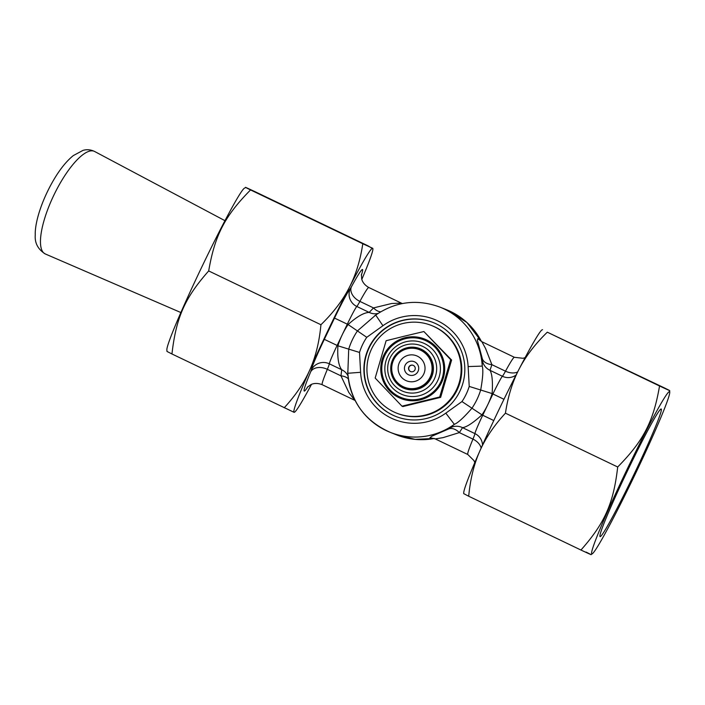 <?xml version="1.0" encoding="UTF-8"?>
<svg xmlns="http://www.w3.org/2000/svg" width="705" height="705" viewBox="0 0 705 705"><rect width="100%" height="100%" fill="white"/><g stroke="black" fill="none" stroke-linecap="round" stroke-linejoin="round"><path stroke-width="1.06" d="M395.778 416.417A50.531 50.46 111.8 0 1 369.191 347.759A50.531 50.46 111.8 0 1 433.284 322.582M396.536 413.095L397.188 413.359A47.165 47.094 -68.2 0 0 458.426 387.045A47.165 47.094 -68.2 0 0 432.2 325.772L431.548 325.516A47.165 47.094 -68.2 0 0 371.57 348.949A47.165 47.094 -68.2 0 0 396.536 413.095A47.165 47.094 -68.2 0 0 457.774 386.781A47.165 47.094 -68.2 0 0 431.548 325.516M347.821 373.289A67.372 67.275 -68.2 0 0 390.015 432.253L393.32 433.575M459.872 391.249A50.531 50.46 111.8 0 1 395.611 416.355A50.531 50.46 111.8 0 1 368.865 347.627A50.531 50.46 111.8 0 1 433.126 322.52A50.531 50.46 111.8 0 1 459.872 391.249M245.789 187.451L244.291 188.27A89.94 4.706 115.6 0 0 201.718 267.186A89.94 4.706 115.6 0 0 166.865 349.812L166.979 351.434L171.95 353.981L294.073 412.319A90.954 4.759 115.6 0 0 294.602 412.161A90.954 4.759 115.6 0 0 311.495 384.384M600.078 536.593A70.747 3.701 115.6 0 0 634.844 472.614A70.747 3.701 115.6 0 0 661.008 409.006A70.747 3.701 115.6 0 0 627.309 471.196A70.747 3.701 115.6 0 0 599.937 536.417A70.747 3.701 115.6 0 0 600.078 536.593M669.512 391.68A89.94 4.706 115.6 0 0 624.577 474.588A89.94 4.706 115.6 0 0 592.315 553.751A89.94 4.706 115.6 0 0 634.897 474.826A89.94 4.706 115.6 0 0 669.75 392.209A89.94 4.706 115.6 0 0 669.512 391.68M245.578 187.38L250.548 189.936C224.684 216.188 214.84 235.241 208.689 270.94C184.78 297.968 176.135 317.506 171.95 353.981M361.832 279.365A90.954 4.759 115.6 0 0 372.91 248.803L367.913 245.789L255.659 191.98C244.097 186.578 242.397 185.891 250.548 189.936L362.793 243.745C360.29 260.418 355.752 275.091 349.178 287.746A90.954 4.759 115.6 0 0 309.883 369.773A90.954 4.759 115.6 0 0 294.073 412.319L294.602 412.161M586.066 552.077C594.218 556.122 592.508 555.443 580.955 550.032C604.855 523.004 613.5 503.467 617.695 466.992C643.55 440.74 653.403 421.687 659.545 385.988C671.107 391.398 672.817 392.077 664.665 388.032L669.424 390.517M372.91 248.803A90.954 4.759 115.6 0 0 372.663 248.275L362.793 243.745M542.542 329.702L542.004 329.861A90.954 4.759 115.6 0 0 519.056 369.182C525.577 356.492 534.998 344.163 547.3 332.187L664.665 388.032M547.3 332.187L659.545 385.988M360.607 372.302L347.812 373.271C350.429 401.136 364.494 420.797 390.015 432.253A67.372 67.275 -68.2 0 0 454.328 424.339L445.807 413.148A53.897 53.827 111.8 0 1 360.607 372.302L359.515 352.438A57.51 57.431 111.8 0 1 366.759 337.316L348.094 324.538A80.846 80.731 -68.2 0 0 337.906 345.802C337.246 357.594 338.515 365.578 341.722 369.746L340.964 375.853L348.808 392.456L354.747 400.299L322.203 384.71A53.897 2.82 -64.4 0 1 327.349 369.323A20.216 1.057 115.6 0 0 329.323 363.806A20.216 1.057 -64.4 0 1 337.122 345.432L347.318 324.168A20.216 1.057 -64.4 0 1 356.8 306.464A20.216 1.057 115.6 0 0 359.894 301.396A53.897 2.82 -64.4 0 1 368.803 287.508C362.537 283.939 361.762 279.268 361.665 278.713L361.454 274.254M468.129 366.565L482.22 366.106A67.372 67.275 -68.2 0 0 440.035 307.142C417.245 298.797 395.805 301.44 375.703 315.056L382.93 325.728A53.897 53.827 111.8 0 1 468.129 366.565L469.222 386.428A57.51 57.431 111.8 0 1 461.978 401.559L481.956 414.857A80.846 80.731 -68.2 0 0 492.143 393.593C492.883 381.828 492.169 374.073 490.01 370.319A13.474 13.316 8.6 0 1 482.361 360.22L482.22 366.115C483.383 369.817 482.872 377.783 480.687 390.006L492.143 393.593L503.969 399.294M375.695 315.073L357.426 330.927A69.178 69.081 -68.2 0 0 348.711 349.125L347.821 373.209M449.869 428.032L448.327 429.089A13.474 8.716 -120.7 0 1 459.343 432.597L462.542 427.662A13.474 13.324 -136.6 0 0 449.869 428.032L454.328 424.331C457.924 422.938 463.811 417.563 471.962 408.204A69.178 69.081 -68.2 0 0 480.687 390.006L469.222 386.428M462.542 427.662C466.763 427.063 473.24 422.797 481.956 414.857L482.731 415.227A20.216 1.057 115.6 0 0 474.932 433.601L462.542 427.662M448.327 429.089L431.248 436.483L430.447 437.646M359.515 352.438L337.906 345.802L324.335 339.352A33.69 1.762 115.6 0 0 311.337 369.975A13.474 13.324 -174.5 0 1 329.323 363.806L341.722 369.746A13.474 13.192 -20.9 0 1 347.997 375.871M372.663 248.275A90.954 4.759 115.6 0 0 349.178 287.746C342.656 300.436 333.245 312.764 320.934 324.741C319.339 341.784 315.655 356.792 309.883 369.773C304.155 382.78 295.598 395.443 284.194 407.79M348.349 378.938A13.474 8.081 -12 0 0 340.964 375.853L327.349 369.323A13.474 9.438 -157.3 0 0 310.676 371.817A67.372 3.525 115.6 0 0 307.926 386.622M378.056 313.434A13.474 13.175 70.8 0 1 369.191 312.412C363.921 312.588 356.889 316.624 348.094 324.538L334.523 318.087L324.335 339.352M368.803 287.508L401.33 303.106L391.557 303.52L373.518 307.918A13.474 8.019 -117 0 0 380.691 311.786M361.348 275.179A67.372 3.525 115.6 0 0 351.363 286.9A13.474 9.368 -151.5 0 0 359.894 301.396L373.518 307.918L369.191 312.412L356.8 306.464A13.474 13.307 -135.1 0 1 350.332 288.592A33.69 1.762 115.6 0 0 334.523 318.087M517.611 371.984A13.474 9.368 -151.5 0 1 505.503 371.191L491.887 364.661L485.613 348.605L481.867 341.714L514.403 357.303A53.897 2.82 115.6 0 0 505.503 371.191A20.216 1.057 -64.4 0 1 502.401 376.267L490.01 370.319L491.887 364.661A13.474 8.663 -7.9 0 1 482.229 358.334L482.361 360.22M478.149 339.035L477.285 339.986L482.229 358.334M429.918 437.638L435.276 438.907L443.057 437.638L459.343 432.597L472.958 439.118A53.897 2.82 115.6 0 0 467.812 454.505L473.98 460.621L474.773 462.656M463.943 493.747L468.702 496.232C470.297 479.188 473.989 464.181 479.752 451.2C485.481 438.202 494.046 425.529 505.441 413.183C507.944 396.51 512.482 381.837 519.056 369.182A90.954 4.759 115.6 0 0 479.752 451.2A90.954 4.759 115.6 0 0 463.705 493.209L463.731 493.676M208.689 270.94L320.934 324.741M468.702 496.232L580.955 550.032M505.441 413.183L617.695 466.992M407.27 348.57A20.551 20.524 -68.2 0 0 404.476 387.609A20.551 20.524 -68.2 0 0 431.16 376.144A20.551 20.524 -68.2 0 0 407.27 348.57M404.406 387.221L404.599 387.301A20.216 20.181 -68.2 0 0 430.306 377.254A20.216 20.181 -68.2 0 0 419.607 349.759L419.404 349.68A20.216 20.181 -68.2 0 0 393.161 360.96A20.216 20.181 -68.2 0 0 404.406 387.221A20.216 20.181 -68.2 0 0 430.103 377.175A20.216 20.181 -68.2 0 0 419.404 349.68M404.476 387.609L405.031 387.829A20.551 20.524 -68.2 0 0 410.037 389.134M424.807 352.183A20.551 20.524 -68.2 0 0 420.286 349.671L419.731 349.451M400.211 385.282A20.718 20.692 -68.2 0 0 404.714 387.882M420.092 349.416A20.718 20.692 -68.2 0 0 415.033 348.191M407.199 348.393A20.718 20.692 111.8 0 1 431.284 376.197A20.718 20.692 111.8 0 1 391.434 367.058A20.718 20.692 111.8 0 1 407.199 348.393M404.855 336.074L423.881 331.535L450.68 359.665L439.717 396.986L401.965 406.177L375.166 378.047L386.12 340.726L404.855 336.074M405.199 337.686A31.998 31.954 -68.2 0 0 389.583 390.87A31.998 31.954 -68.2 0 0 443.392 377.774A31.998 31.954 -68.2 0 0 405.199 337.686M401.965 406.177L402.89 406.547L440.643 397.356L451.605 360.035L423.881 331.535M439.717 396.986L440.643 397.356M450.68 359.665L451.605 360.035M423.714 374.135A13.474 13.457 111.8 0 1 400.466 375.932A13.474 13.457 111.8 0 1 410.557 354.888A13.474 13.457 111.8 0 1 423.714 374.135M405.146 365.234A7.138 7.129 111.8 0 1 417.466 364.282A7.138 7.129 111.8 0 1 412.125 375.439A7.138 7.129 111.8 0 1 405.146 365.234M408.865 366.997A3.366 3.366 -68.2 0 0 410.645 371.57A3.366 3.366 -68.2 0 0 415.016 369.693A3.366 3.366 -68.2 0 0 413.148 365.322A3.366 3.366 -68.2 0 0 408.865 366.997M413.253 365.366A3.366 3.366 -68.2 0 0 409.076 367.076A3.366 3.366 -68.2 0 0 410.751 371.614M366.759 337.316L382.93 325.728M461.978 401.559L445.807 413.148M396.58 434.879L415.157 439.382L434.254 438.466A67.372 67.275 111.8 0 1 396.58 434.879L393.831 433.778M351.363 286.9L350.332 288.592M311.337 369.975L310.676 371.817M446.591 309.759A67.372 67.275 111.8 0 1 481.453 341.511L466.904 322.485L446.591 309.759L440.035 307.142M516.034 375.069A13.474 13.307 -135.1 0 1 502.401 376.267A20.216 1.057 115.6 0 0 492.918 393.963L482.731 415.227L493.773 420.559M482.537 444.97A13.474 13.324 5.5 0 0 474.932 433.601A20.216 1.057 -64.4 0 1 472.958 439.118A13.474 9.438 22.7 0 1 481.145 448.08M406.406 344.727A24.534 24.499 -68.2 0 0 394.439 385.503A24.534 24.499 -68.2 0 0 435.69 375.457A24.534 24.499 -68.2 0 0 406.406 344.727M407.049 347.759A21.37 21.344 111.8 0 1 432.553 374.522A21.37 21.344 111.8 0 1 396.615 383.273A21.37 21.344 111.8 0 1 407.049 347.759M406.08 341.705A27.83 27.786 111.8 0 1 439.286 376.558A27.83 27.786 111.8 0 1 392.5 387.944A27.83 27.786 111.8 0 1 406.08 341.705M405.437 338.673A30.994 30.949 -68.2 0 0 390.314 390.173A30.994 30.949 -68.2 0 0 442.423 377.492A30.994 30.949 -68.2 0 0 405.437 338.673M45.331 253.976A56.867 17.572 -64.3 0 1 53.924 195.021A56.867 17.572 -64.3 0 1 94.593 151.469C90.751 149.619 86.9 149.249 83.031 150.368L73.311 155.585C67.46 160.326 61.776 167.041 56.241 175.73C42.591 197.4 34.756 221.767 35.25 234.968C34.633 243.031 37.991 249.367 45.331 253.976L180.859 312.535M669.75 392.209L669.627 390.588M592.315 553.751L591.028 554.632M374.496 315.893L375.703 315.056M347.697 371.694L347.812 373.271M322.203 384.71C315.496 382.066 311.372 384.384 310.879 384.657L307.274 387.292M401.33 303.106L402.352 303.547M481.867 341.722L477.743 338.576M435.276 438.915L467.812 454.505M514.403 357.303L523.039 358.29L525.119 357.629M224.965 220.683L94.593 151.469"/></g></svg>
